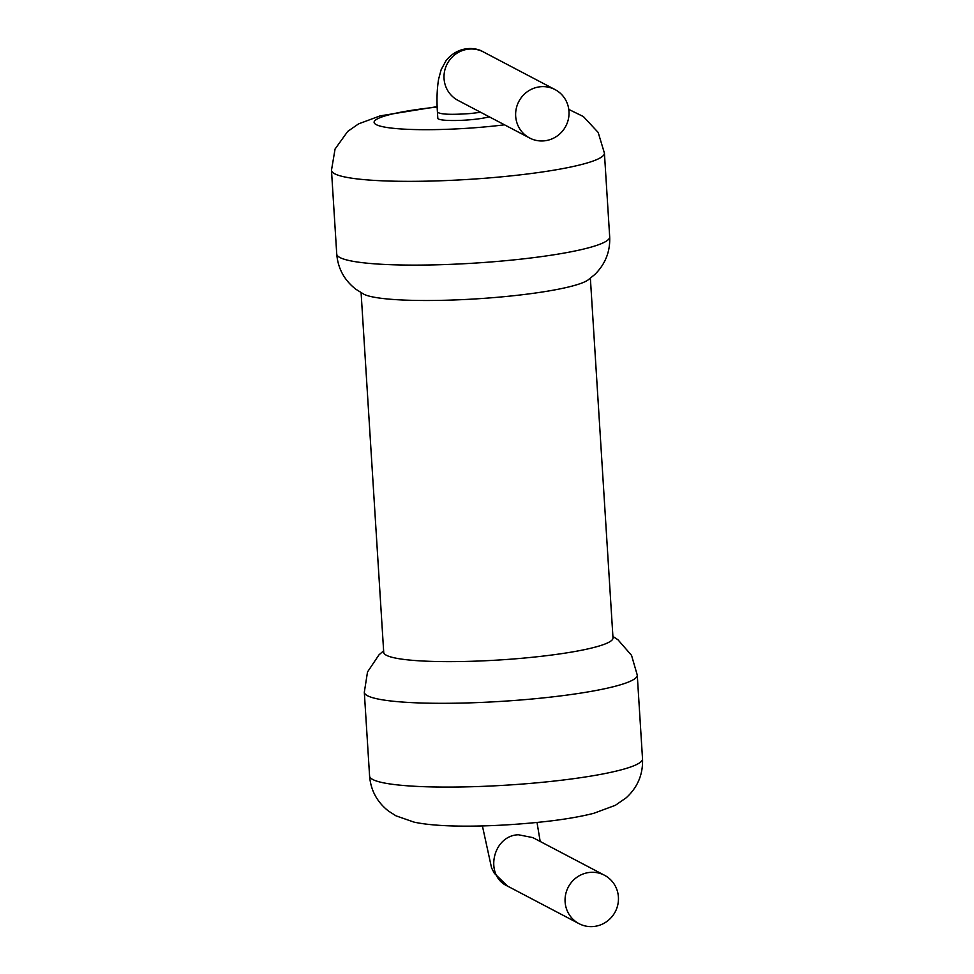 <?xml version="1.0" encoding="UTF-8"?>
<svg xmlns="http://www.w3.org/2000/svg" width="974" height="974" viewBox="0 0 974 974"><rect width="100%" height="100%" fill="white"/><g stroke="black" fill="none" stroke-linecap="round" stroke-linejoin="round"><path stroke-width="1.46" d="M361.098 292.724L383.719 652.349A114.859 14.866 -3.6 0 0 386.422 655.283A114.859 14.866 -3.6 0 0 511.289 659.142A114.859 14.866 -3.6 0 0 612.999 637.933L590.378 278.296M568.792 109.417L583.414 116.576L598.182 132.464L604.416 153.113L609.687 236.889C610.308 251.56 605.341 264.1 594.785 274.522L587.809 280.147A114.859 14.866 176.4 0 1 476.578 298.848A114.859 14.866 176.4 0 1 363.874 294.233A114.859 14.866 176.4 0 1 363.704 294.148M489.192 116.77A27.345 3.543 176.4 0 1 471.002 119.692A27.345 3.543 176.4 0 1 437.813 118.304L437.423 112.12C436.596 99.738 436.997 88.719 438.629 79.052L441.161 69.665L446.068 60.607C457.938 45.924 475.142 46.752 483.433 51.951A27.345 26.529 -62.3 0 0 447.224 63.834A27.345 26.529 -62.3 0 0 457.987 100.383L529.613 138.004A27.345 26.529 -62.3 0 1 518.85 101.454A27.345 26.529 -62.3 0 1 555.046 89.584A27.345 26.529 -62.3 0 1 568.414 118.962A27.345 26.529 -62.3 0 1 544.04 140.865A27.345 26.529 -62.3 0 1 529.613 138.004M590.061 872.387A27.345 26.529 117.7 0 0 565.675 894.29A27.345 26.529 117.7 0 0 579.043 923.669A27.345 26.529 117.7 0 0 615.239 911.798A27.345 26.529 117.7 0 0 604.477 875.249A27.345 26.529 117.7 0 0 590.061 872.387M612.902 636.424L617.966 639.772L631.542 655.356L637.264 675.079A136.75 17.702 176.4 0 1 516.171 700.343A136.75 17.702 176.4 0 1 367.527 695.74A136.75 17.702 176.4 0 1 364.313 692.258L369.584 776.034A136.75 17.702 176.4 0 0 372.798 779.517A136.75 17.702 176.4 0 0 521.443 784.119A136.75 17.702 176.4 0 0 642.523 758.856C643.132 774.245 637.714 787.211 626.27 797.743L615.41 805.279L593.86 813.278C581.271 816.492 566.064 819.146 548.228 821.24C497.738 827.011 441.514 828.18 413.962 822.093L396.016 815.847L388.48 811.05C377.072 802.04 370.765 790.377 369.584 776.034M609.687 236.889A136.75 17.702 176.4 0 1 488.595 262.14A136.75 17.702 176.4 0 1 339.963 257.55A136.75 17.702 176.4 0 1 336.736 254.056C337.941 268.495 344.297 280.208 355.827 289.217L363.874 294.233M604.416 153.113A136.75 17.702 176.4 0 1 483.335 178.376A136.75 17.702 176.4 0 1 334.691 173.774A136.75 17.702 176.4 0 1 331.477 170.292L336.736 254.056M504.495 124.818A91.166 11.798 176.4 0 1 376.268 124.648A91.166 11.798 176.4 0 1 437.168 107.067M480.681 112.302L470.612 113.508C451.303 114.92 440.236 114.457 437.423 112.12M604.477 875.249L532.863 837.616L518.436 834.767C492.747 835.461 483.932 875.492 507.417 886.036L494.354 873.313L491.566 867.907L482.398 825.915M383.622 650.851L379.02 654.808L367.515 671.963L364.313 692.258M637.264 675.079L642.523 758.856M331.477 170.292L335.068 149.022L347.73 131.393L358.59 123.868L380.14 115.869L437.156 106.653M540.193 841.475L537.015 822.482M507.417 886.036L579.043 923.669M555.046 89.584L483.433 51.951"/></g></svg>
